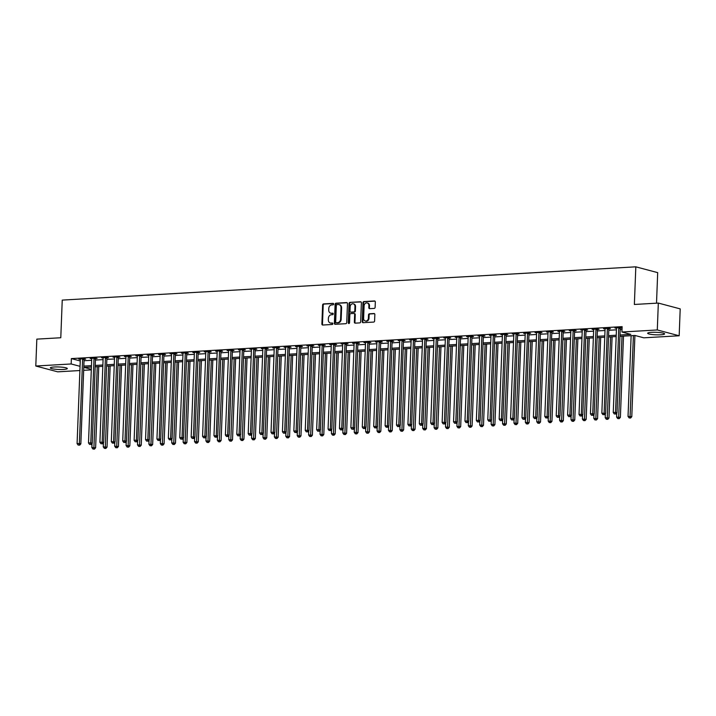 <?xml version="1.0" encoding="UTF-8"?>
<svg xmlns="http://www.w3.org/2000/svg" width="716" height="716" viewBox="0 0 716 716"><rect width="100%" height="100%" fill="white"/><g stroke="black" fill="none" stroke-linecap="round" stroke-linejoin="round"><path stroke-width="1.07" d="M333.665 304.067A0.752 0.618 -75.1 0 0 333.065 303.369L323.551 303.915A1.065 0.886 -75.1 0 0 322.612 305.025L321.887 324.026A1.065 0.886 -75.1 0 0 322.737 325.028L332.26 324.482A0.752 0.618 -75.1 0 0 332.314 323.005L331.078 323.077A3.419 2.828 -75.1 0 1 330.336 322.997A3.419 2.828 -75.1 0 1 328.34 319.864L328.402 318.28A3.419 2.828 -75.1 0 1 331.401 314.736L332.636 314.664A0.752 0.618 -75.1 0 0 332.689 313.187L331.454 313.259A3.419 2.828 -75.1 0 1 330.711 313.178A3.419 2.828 -75.1 0 1 328.725 310.046L328.778 308.462A3.419 2.828 -75.1 0 1 331.776 304.918L333.012 304.846A0.752 0.618 -75.1 0 0 333.665 304.067M660.752 334.793A8.485 1.253 2.2 0 1 652.07 334.515A8.485 1.253 2.2 0 1 647.658 333.244A8.485 1.253 2.2 0 1 651.524 332.34A8.485 1.253 2.2 0 1 660.215 332.627A8.485 1.253 2.2 0 1 664.618 333.898A8.485 1.253 2.2 0 1 660.752 334.793M63.438 369.447A8.485 1.253 2.2 0 1 54.756 369.17A8.485 1.253 2.2 0 1 50.344 367.899A8.485 1.253 2.2 0 1 54.219 366.995A8.485 1.253 2.2 0 1 62.901 367.281A8.485 1.253 2.2 0 1 67.313 368.552A8.485 1.253 2.2 0 1 63.438 369.447M374.191 308.408A1.065 0.886 -75.1 0 0 375.121 307.298L375.327 301.964A1.065 0.886 -75.1 0 0 374.477 300.962L363.907 301.579A1.065 0.886 -75.1 0 0 362.967 302.689L362.242 321.69A1.065 0.886 -75.1 0 0 363.093 322.692L373.663 322.075A1.065 0.886 -75.1 0 0 374.602 320.974L374.844 314.53A1.065 0.886 -75.1 0 0 373.994 313.527L369.465 313.787A1.065 0.886 -75.1 0 0 368.534 314.897L368.409 318.092A2.855 2.363 -75.1 0 1 365.276 320.992A2.855 2.363 -75.1 0 1 363.621 318.369L364.095 305.857A2.855 2.363 -75.1 0 1 367.227 302.957A2.855 2.363 -75.1 0 1 368.892 305.58L368.812 307.665A1.065 0.886 -75.1 0 0 369.662 308.668L374.191 308.408M79.897 370.539L57.674 371.828L35.8 366.019L36.829 339.133L60.788 337.746L62.238 300.102L635.817 266.826L634.367 304.47L658.326 303.074L657.297 329.96L679.171 335.768L643.8 337.818L634.94 335.464L619.949 336.332M35.8 366.019L71.161 363.97L80.058 366.324M620.002 334.999L630.796 334.372L621.927 332.018L622.132 326.639L71.367 358.591L71.161 363.97M621.927 332.018L657.297 329.96M347.475 303.584A1.065 0.886 -75.1 0 0 346.616 302.582L336.046 303.19A1.065 0.886 -75.1 0 0 335.106 304.3L334.381 323.301A1.065 0.886 -75.1 0 0 335.231 324.303L345.801 323.695A1.065 0.886 -75.1 0 0 346.741 322.585L347.475 303.584M349.972 302.385L360.542 301.776A1.065 0.886 -75.1 0 1 361.401 302.779L360.667 321.779A1.065 0.886 -75.1 0 1 359.736 322.889L355.208 323.149A1.065 0.886 -75.1 0 1 354.357 322.146L354.653 314.44A1.065 0.886 -75.1 0 0 353.793 313.438L350.795 313.608A1.065 0.886 -75.1 0 0 349.856 314.718L349.551 322.737A0.752 0.618 -75.1 0 1 348.298 322.809L349.041 303.495A1.065 0.886 -75.1 0 1 349.972 302.385L361.052 301.937M71.367 358.591L80.264 360.945M84.041 360.721L91.675 360.282M95.452 360.067L103.077 359.62M106.854 359.405L114.488 358.958M118.265 358.743L125.891 358.295M129.677 358.081L137.302 357.633M141.079 357.418L148.713 356.971M152.49 356.756L160.115 356.308M163.892 356.094L171.527 355.646M175.304 355.431L182.929 354.984M186.715 354.769L194.34 354.322M198.117 354.107L205.752 353.668M209.528 353.444L217.154 353.006M220.931 352.782L228.565 352.344M232.342 352.12L239.967 351.681M243.753 351.458L251.379 351.019M255.156 350.795L262.79 350.357M266.567 350.133L274.192 349.694M277.969 349.471L285.603 349.032M289.38 348.808L297.015 348.37M300.792 348.146L308.417 347.707M312.194 347.484L319.828 347.045M323.605 346.83L331.231 346.383M335.007 346.168L342.642 345.721M346.419 345.506L354.053 345.058M357.83 344.844L365.455 344.396M369.232 344.181L376.867 343.734M380.644 343.519L388.269 343.071M392.055 342.857L399.68 342.409M403.457 342.194L411.091 341.747M414.868 341.532L422.494 341.085M426.271 340.87L433.905 340.422M437.682 340.207L445.307 339.769M449.093 339.545L456.719 339.107M460.495 338.883L468.13 338.444M471.907 338.22L479.532 337.782M483.309 337.558L490.943 337.12M494.72 336.896L502.355 336.457M506.131 336.234L513.757 335.795M517.534 335.571L525.168 335.133M528.945 334.909L536.57 334.47M540.347 334.247L547.982 333.808M551.759 333.584L559.393 333.146M563.17 332.931L570.795 332.484M574.572 332.269L582.206 331.821M585.983 331.606L593.609 331.159M597.386 330.944L605.02 330.497M608.797 330.282L616.431 329.834M620.208 329.62L622.025 329.512M84.211 359.235L85.696 359.146L84.219 358.752L78.742 359.074L80.317 359.459M95.622 358.573L97.108 358.483L95.622 358.09L90.153 358.412L91.729 358.797M107.024 357.911L108.51 357.821L107.033 357.427L101.556 357.749L103.131 358.134M118.435 357.248L119.921 357.159L118.444 356.774L112.967 357.087L114.542 357.472M129.838 356.586L131.323 356.496L129.847 356.112L124.369 356.425L125.953 356.81M141.249 355.924L142.735 355.834L141.258 355.449L135.78 355.762L137.356 356.147M152.66 355.261L154.146 355.172L152.66 354.787L147.192 355.1L148.767 355.485M164.062 354.599L165.548 354.518L164.071 354.125L158.594 354.438L160.169 354.823M175.474 353.937L176.959 353.856L175.483 353.462L170.005 353.776L171.58 354.16M186.885 353.274L188.362 353.194L186.885 352.8L181.408 353.113L182.992 353.498M198.287 352.612L199.773 352.532L198.296 352.138L192.819 352.451L194.394 352.845M209.699 351.95L211.184 351.869L209.699 351.475L204.23 351.789L205.805 352.183M221.101 351.288L222.587 351.207L221.11 350.813L215.632 351.126L217.216 351.52M232.512 350.625L233.998 350.545L232.521 350.151L227.044 350.473L228.619 350.858M243.923 349.972L245.4 349.882L243.923 349.489L238.446 349.811L240.03 350.196M255.326 349.31L256.811 349.22L255.335 348.826L249.857 349.148L251.432 349.533M266.737 348.647L268.223 348.558L266.746 348.164L261.268 348.486L262.844 348.871M278.139 347.985L279.625 347.895L278.148 347.502L272.671 347.824L274.255 348.209M289.55 347.323L291.036 347.233L289.559 346.839L284.082 347.162L285.657 347.546M300.962 346.66L302.438 346.571L300.962 346.177L295.493 346.499L297.068 346.884M312.364 345.998L313.85 345.909L312.373 345.515L306.895 345.837L308.471 346.222M323.775 345.336L325.261 345.246L323.784 344.852L318.307 345.175L319.882 345.56M335.178 344.673L336.663 344.584L335.186 344.19L329.709 344.512L331.293 344.897M346.589 344.011L348.074 343.922L346.598 343.528L341.12 343.85L342.695 344.235M358 343.349L359.486 343.259L358 342.875L352.532 343.188L354.107 343.573M369.402 342.687L370.888 342.597L369.411 342.212L363.934 342.525L365.509 342.91M380.814 342.024L382.299 341.935L380.822 341.55L375.345 341.863L376.92 342.248M392.216 341.362L393.702 341.281L392.225 340.888L386.747 341.201L388.332 341.586M403.627 340.7L405.113 340.619L403.636 340.225L398.159 340.539L399.734 340.923M415.038 340.037L416.524 339.957L415.038 339.563L409.57 339.876L411.145 340.261M426.441 339.375L427.926 339.295L426.45 338.901L420.972 339.214L422.547 339.608M437.852 338.713L439.338 338.632L437.861 338.238L432.383 338.552L433.959 338.945M449.263 338.05L450.74 337.97L449.263 337.576L443.786 337.889L445.37 338.283M460.665 337.388L462.151 337.308L460.674 336.914L455.197 337.227L456.772 337.621M472.077 336.726L473.562 336.645L472.077 336.252L466.608 336.574L468.183 336.959M483.479 336.072L484.965 335.983L483.488 335.589L478.011 335.911L479.595 336.296M494.89 335.41L496.376 335.321L494.899 334.927L489.422 335.249L490.997 335.634M506.302 334.748L507.778 334.658L506.302 334.265L500.824 334.587L502.408 334.972M517.704 334.086L519.19 333.996L517.713 333.602L512.235 333.925L513.811 334.309M529.115 333.423L530.601 333.334L529.124 332.94L523.647 333.262L525.222 333.647M540.517 332.761L542.003 332.671L540.526 332.278L535.049 332.6L536.633 332.985M551.929 332.099L553.414 332.009L551.938 331.615L546.46 331.938L548.035 332.322M563.34 331.436L564.817 331.347L563.34 330.953L557.871 331.275L559.447 331.66M574.742 330.774L576.228 330.685L574.751 330.291L569.274 330.613L570.849 330.998M586.153 330.112L587.639 330.022L586.162 329.637L580.685 329.951L582.26 330.336M597.556 329.45L599.041 329.36L597.565 328.975L592.087 329.288L593.671 329.673M608.967 328.787L610.453 328.698L608.976 328.313L603.498 328.626L605.074 329.011M620.378 328.125L621.864 328.035L620.378 327.651L614.91 327.964L616.485 328.349M656.518 303.181L657.691 272.635L635.817 266.826M658.326 303.074L680.2 308.882L679.171 335.768M91.299 369.877L83.674 370.315M91.415 367.004L84.166 367.424L91.326 369.322M616.172 336.556L608.537 336.994M604.76 337.218L597.135 337.657M593.358 337.88L585.724 338.319M581.947 338.543L574.313 338.981M570.536 339.205L562.91 339.644M559.133 339.867L551.499 340.306M547.722 340.53L540.097 340.968M536.311 341.192L528.685 341.63M524.909 341.854L517.274 342.293M513.497 342.517L505.872 342.955M502.095 343.17L494.461 343.617M490.684 343.832L483.058 344.28M479.273 344.494L471.647 344.942M467.87 345.157L460.236 345.604M456.459 345.819L448.834 346.267M445.057 346.481L437.422 346.929M433.645 347.144L426.02 347.591M422.234 347.806L414.609 348.253M410.832 348.468L403.197 348.916M399.421 349.131L391.795 349.578M388.018 349.793L380.384 350.231M376.607 350.455L368.973 350.894M365.196 351.117L357.57 351.556M353.793 351.78L346.159 352.218M342.382 352.442L334.757 352.881M330.98 353.104L323.346 353.543M319.569 353.767L311.934 354.205M308.157 354.429L300.532 354.868M296.755 355.091L289.121 355.53M285.344 355.754L277.719 356.192M273.933 356.416L266.307 356.854M262.53 357.069L254.896 357.517M251.119 357.731L243.494 358.179M239.717 358.394L232.082 358.841M228.306 359.056L220.68 359.504M216.894 359.718L209.269 360.166M205.492 360.381L197.858 360.828M194.081 361.043L186.455 361.49M182.678 361.705L175.044 362.153M171.267 362.368L163.642 362.815M159.856 363.03L152.231 363.468M148.454 363.692L140.819 364.131M137.042 364.355L129.417 364.793M125.64 365.017L118.006 365.455M114.229 365.679L106.594 366.118M102.818 366.341L95.192 366.78M83.835 366.1L91.46 365.661M95.246 365.437L102.871 364.999M106.648 364.775L114.283 364.337M118.059 364.113L125.685 363.674M129.462 363.46L137.096 363.012M140.873 362.797L148.507 362.35M152.284 362.135L159.91 361.687M163.687 361.473L171.321 361.025M175.098 360.81L182.723 360.363M186.5 360.148L194.134 359.7M197.911 359.486L205.546 359.038M209.323 358.823L216.948 358.376M220.725 358.161L228.359 357.714M232.136 357.499L239.762 357.051M243.547 356.837L251.173 356.398M254.95 356.174L262.584 355.736M266.361 355.512L273.986 355.073M277.763 354.85L285.398 354.411M289.175 354.187L296.8 353.749M300.586 353.525L308.211 353.086M311.988 352.863L319.622 352.424M323.399 352.2L331.025 351.762M334.802 351.538L342.436 351.1M346.213 350.876L353.847 350.437M357.624 350.214L365.25 349.775M369.026 349.56L376.661 349.113M380.438 348.898L388.063 348.45M391.84 348.236L399.474 347.788M403.251 347.573L410.886 347.126M414.662 346.911L422.288 346.463M426.065 346.249L433.699 345.801M437.476 345.586L445.101 345.139M448.878 344.924L456.513 344.477M460.29 344.262L467.924 343.814M471.701 343.599L479.326 343.161M483.103 342.937L490.737 342.499M494.514 342.275L502.14 341.836M505.926 341.613L513.551 341.174M517.328 340.95L524.962 340.512M528.739 340.288L536.365 339.849M540.141 339.626L547.776 339.187M551.553 338.963L559.178 338.525M562.964 338.301L570.589 337.863M574.366 337.639L582.001 337.2M585.778 336.976L593.403 336.538M597.18 336.323L604.814 335.876M608.591 335.661L616.225 335.213M80.237 360.945L80.031 366.324M80.219 359.468L80.237 359.02M91.63 358.805L91.648 358.358M103.032 358.143L103.05 357.696M114.444 357.481L114.488 357.132A1.092 0.904 -75.1 0 1 114.542 357.535L111.311 441.638L115.07 441.897L118.301 357.794A1.092 0.904 -75.1 0 1 118.382 357.382L118.596 356.81M125.855 356.819L125.864 356.371M137.257 356.156L137.275 355.709M148.668 355.494L148.686 355.046M160.071 354.832L160.124 354.492A1.092 0.904 -75.1 0 1 160.169 354.885L156.938 438.989L160.697 439.248L163.928 355.145A1.092 0.904 -75.1 0 1 164.018 354.742L164.224 354.16M171.482 354.169L171.527 353.829A1.092 0.904 -75.1 0 1 171.58 354.223L168.35 438.326L172.109 438.586L175.339 354.483A1.092 0.904 -75.1 0 1 175.42 354.08L175.635 353.498M182.893 353.507L182.902 353.06M194.296 352.845L194.313 352.397M217.109 351.52L217.163 351.18A1.092 0.904 -75.1 0 1 217.208 351.574L213.977 435.677L217.736 435.937L220.967 351.833A1.092 0.904 -75.1 0 1 221.056 351.431L221.271 350.858M274.147 348.218L274.165 347.77M285.559 347.555L285.577 347.108M296.97 346.893L296.988 346.446M308.372 346.231L308.39 345.783M319.784 345.568L319.801 345.121M331.186 344.906L331.24 344.557A1.092 0.904 -75.1 0 1 331.284 344.96L328.062 429.054L331.821 429.323L335.052 345.219A1.092 0.904 -75.1 0 1 335.133 344.808L335.348 344.235M342.597 344.244L342.615 343.796M354.008 343.582L354.026 343.134M365.411 342.919L365.429 342.472M376.822 342.257L376.867 341.908A1.092 0.904 -75.1 0 1 376.92 342.311L373.689 426.414L377.448 426.673L380.679 342.57A1.092 0.904 -75.1 0 1 380.76 342.167L380.975 341.586M388.233 341.595L388.278 341.246A1.092 0.904 -75.1 0 1 388.332 341.648L385.101 425.752L388.86 426.011L392.091 341.908A1.092 0.904 -75.1 0 1 392.171 341.505L392.386 340.923M399.635 340.932L399.653 340.485M411.047 340.27L411.065 339.823M422.449 339.608L422.467 339.16M490.899 335.634L490.943 335.294A1.092 0.904 -75.1 0 1 490.997 335.688L487.766 419.791L491.525 420.05L494.756 335.947A1.092 0.904 -75.1 0 1 494.837 335.544L495.051 334.972M502.31 334.981L502.328 334.533M513.712 334.318L513.73 333.871M525.123 333.656L525.141 333.209M536.526 332.994L536.544 332.546M547.937 332.331L547.982 331.982A1.092 0.904 -75.1 0 1 548.035 332.385L544.804 416.479L548.563 416.739L551.794 332.645A1.092 0.904 -75.1 0 1 551.875 332.233L552.09 331.66M559.348 331.669L559.366 331.222M570.75 331.007L570.768 330.559M582.162 330.345L582.18 329.897M593.564 329.682L593.582 329.235M604.975 329.02L605.02 328.671A1.092 0.904 -75.1 0 1 605.074 329.074L601.843 413.177L605.602 413.436L608.833 329.333A1.092 0.904 -75.1 0 1 608.913 328.93L609.128 328.349M616.387 328.358L616.404 327.91M330.711 313.178L331.302 313.34A3.419 2.828 -75.1 0 0 332.045 313.411L331.454 313.259M333.101 313.348L332.045 313.411M330.336 322.997L330.926 323.158A3.419 2.828 -75.1 0 0 331.669 323.229L331.078 323.077M332.725 323.167L331.669 323.229M333.477 303.53L324.142 304.076A1.065 0.886 -75.1 0 0 323.202 305.186L322.477 324.187A1.065 0.886 -75.1 0 0 322.818 325.028M347.126 302.743L336.636 303.351A1.065 0.886 -75.1 0 0 335.697 304.461L334.972 323.462A1.065 0.886 -75.1 0 0 335.321 324.303M336.976 304.613A0.752 0.618 -75.1 0 0 336.314 305.392L335.679 322.066A0.752 0.618 -75.1 0 0 336.278 322.773L337.576 322.692A3.419 2.828 -75.1 0 0 340.574 319.148L341.013 307.755A3.419 2.828 -75.1 0 0 339.017 304.613A3.419 2.828 -75.1 0 0 338.274 304.542L336.976 304.613M336.556 322.844A0.752 0.618 -75.1 0 0 336.869 322.925L336.278 322.773M339.017 304.613L339.608 304.774A3.419 2.828 -75.1 0 1 341.604 307.907L341.165 319.309A3.419 2.828 -75.1 0 1 338.167 322.853L336.869 322.925M354.384 313.59A1.065 0.886 -75.1 0 1 355.243 314.593L354.948 322.298A1.065 0.886 -75.1 0 0 355.297 323.14M350.563 302.546A1.065 0.886 -75.1 0 0 349.632 303.647L348.889 322.97A0.752 0.618 -75.1 0 0 349.05 323.48M354.957 306.439A2.855 2.363 -75.1 0 0 353.292 303.817A2.855 2.363 -75.1 0 0 350.169 306.716L349.999 311.129A1.065 0.886 -75.1 0 0 350.849 312.131L353.856 311.952A1.065 0.886 -75.1 0 0 354.787 310.851L354.957 306.439L355.548 306.6A2.855 2.363 -75.1 0 0 353.883 303.978L353.292 303.817M350.992 312.167A1.065 0.886 -75.1 0 0 351.44 312.283L350.849 312.131M355.548 306.6L355.378 311.004A1.065 0.886 -75.1 0 1 354.447 312.113L351.44 312.283M367.227 302.957L367.818 303.119A2.855 2.363 -75.1 0 1 369.483 305.741L369.402 307.826A1.065 0.886 -75.1 0 0 369.751 308.668M365.276 320.992L365.876 321.144A2.855 2.363 -75.1 0 0 369 318.244L368.409 318.092M374.504 313.689L370.056 313.948A1.065 0.886 -75.1 0 0 369.125 315.049L369 318.244M374.978 301.123L364.498 301.731A1.065 0.886 -75.1 0 0 363.558 302.841L362.833 321.842A1.065 0.886 -75.1 0 0 363.173 322.683M92.024 443.473L91.863 447.545L95.622 447.804L98.745 366.574M93.85 448.968L92.937 449.022L94.44 449.12L93.85 448.968L97.251 366.664M92.937 449.022L91.863 447.545M95.622 447.804L94.44 449.12M82.734 358.841L82.68 358.985A1.092 0.904 -75.1 0 0 82.6 359.387L79.369 443.49L77.086 443.616L80.317 359.522A1.092 0.904 -75.1 0 0 80.264 359.119L80.228 358.985M84.372 358.797L84.157 359.369A1.092 0.904 -75.1 0 0 84.076 359.781L80.845 443.875L79.369 443.49L79.073 445.039L78.16 445.092L79.073 445.039M79.664 445.2L80.845 443.875M77.086 443.616L78.16 445.092M103.426 442.819L103.274 446.882L107.033 447.142L110.157 365.912M105.261 448.305L104.348 448.359L105.852 448.458L105.261 448.305L108.662 366.001M104.348 448.359L103.274 446.882M107.033 447.142L105.852 448.458M114.837 442.157L114.685 446.22L118.444 446.48L121.559 365.25M116.672 447.643L115.759 447.697L117.263 447.795L116.672 447.643L120.064 365.339M115.759 447.697L114.685 446.22M118.444 446.48L117.263 447.795M126.249 441.495L126.088 445.558L129.847 445.817L132.97 364.587M128.075 446.981L127.162 447.035L128.665 447.133L128.075 446.981L131.476 364.677M127.162 447.035L126.088 445.558M129.847 445.817L128.665 447.133M94.145 358.179L94.091 358.322A1.092 0.904 -75.1 0 0 94.011 358.725L90.78 442.828L88.498 442.953L91.729 358.859A1.092 0.904 -75.1 0 0 91.675 358.456L91.63 358.322M95.783 358.134L95.568 358.707A1.092 0.904 -75.1 0 0 95.488 359.119L92.257 443.213L90.78 442.828L90.484 444.376L89.572 444.43L90.484 444.376M91.075 444.538L92.257 443.213M88.498 442.953L89.572 444.43M105.547 357.517L105.494 357.66A1.092 0.904 -75.1 0 0 105.413 358.063L102.182 442.166L99.9 442.3L103.131 358.197A1.092 0.904 -75.1 0 0 103.086 357.794L103.041 357.66M107.185 357.472L106.97 358.045A1.092 0.904 -75.1 0 0 106.89 358.456L103.659 442.56L102.182 442.166L101.887 443.723L100.974 443.768L101.887 443.723M102.478 443.875L103.659 442.56M99.9 442.3L100.974 443.768M116.959 356.854L116.905 356.998A1.092 0.904 -75.1 0 0 116.824 357.4L113.593 441.504L113.298 443.061L112.385 443.106L113.298 443.061M113.889 443.213L115.07 441.897M111.311 441.638L112.385 443.106M137.651 440.832L137.499 444.896L141.258 445.155L144.381 363.925M139.486 446.319L138.573 446.372L140.076 446.471L139.486 446.319L142.878 364.014M138.573 446.372L137.499 444.896M141.258 445.155L140.076 446.471M128.361 356.192L128.316 356.335A1.092 0.904 -75.1 0 0 128.227 356.738L124.996 440.841L122.722 440.975L125.953 356.872A1.092 0.904 -75.1 0 0 125.9 356.47L125.855 356.335M130.008 356.147L129.793 356.729A1.092 0.904 -75.1 0 0 129.712 357.132L126.481 441.235L124.996 440.841L124.709 442.399L123.796 442.452L124.709 442.399M125.3 442.551L126.481 441.235M122.722 440.975L123.796 442.452M149.062 440.17L148.901 444.233L152.66 444.493L155.784 363.263M150.888 445.656L149.975 445.71L151.479 445.808L150.888 445.656L154.289 363.352M149.975 445.71L148.901 444.233M152.66 444.493L151.479 445.808M139.772 355.53L139.718 355.673A1.092 0.904 -75.1 0 0 139.638 356.076L136.407 440.179L134.125 440.313L137.356 356.21A1.092 0.904 -75.1 0 0 137.302 355.807L137.266 355.673M141.41 355.485L141.195 356.067A1.092 0.904 -75.1 0 0 141.115 356.47L137.884 440.573L136.407 440.179L136.112 441.736L135.199 441.79L136.112 441.736M136.702 441.888L137.884 440.573M134.125 440.313L135.199 441.79M160.465 439.508L160.312 443.571L164.071 443.83L167.195 362.6M162.299 444.994L161.386 445.048L162.89 445.155L162.299 444.994L165.7 362.69M161.386 445.048L160.312 443.571M164.071 443.83L162.89 445.155M151.183 354.868L151.13 355.011A1.092 0.904 -75.1 0 0 151.049 355.413L147.818 439.517L145.536 439.651L148.767 355.548A1.092 0.904 -75.1 0 0 148.713 355.145L148.668 355.02M152.821 354.823L152.606 355.405A1.092 0.904 -75.1 0 0 152.526 355.807L149.295 439.91L147.818 439.517L147.523 441.074L146.61 441.128L147.523 441.074M148.114 441.226L149.295 439.91M145.536 439.651L146.61 441.128M171.876 438.845L171.724 442.909L175.483 443.168L178.597 361.947M173.711 444.332L172.798 444.385L174.301 444.493L173.711 444.332L177.103 362.028M172.798 444.385L171.724 442.909M175.483 443.168L174.301 444.493M162.586 354.205L162.532 354.348A1.092 0.904 -75.1 0 0 162.451 354.751L159.221 438.854L158.925 440.412L158.012 440.465L158.925 440.412M159.516 440.564L160.697 439.248M156.938 438.989L158.012 440.465M183.287 438.183L183.126 442.246L186.885 442.506L190.009 361.285M185.113 443.669L184.2 443.723L185.704 443.83L185.113 443.669L188.514 361.365M184.2 443.723L183.126 442.246M186.885 442.506L185.704 443.83M173.997 353.543L173.943 353.686A1.092 0.904 -75.1 0 0 173.863 354.089L170.632 438.192L170.336 439.749L169.424 439.803L170.336 439.749M170.927 439.901L172.109 438.586M168.35 438.326L169.424 439.803M194.689 437.521L194.537 441.584L198.296 441.844L201.42 360.622M196.524 443.007L195.611 443.061L197.115 443.168L196.524 443.007L199.916 360.703M195.611 443.061L194.537 441.584M198.296 441.844L197.115 443.168M185.399 352.881L185.355 353.024A1.092 0.904 -75.1 0 0 185.265 353.427L182.043 437.53L179.761 437.664L182.992 353.561A1.092 0.904 -75.1 0 0 182.938 353.167L182.893 353.033M187.046 352.836L186.831 353.418A1.092 0.904 -75.1 0 0 186.751 353.82L183.52 437.924L182.043 437.53L181.748 439.087L180.835 439.141L181.748 439.087M182.338 439.239L183.52 437.924M179.761 437.664L180.835 439.141M206.101 436.858L205.94 440.922L209.707 441.181L212.822 359.96M207.926 442.345L207.014 442.399L208.526 442.506L207.926 442.345L211.327 360.041M207.014 442.399L205.94 440.922M209.707 441.181L208.526 442.506M196.811 352.218L196.757 352.361A1.092 0.904 -75.1 0 0 196.676 352.764L193.445 436.867L191.163 437.002L194.394 352.899A1.092 0.904 -75.1 0 0 194.349 352.505L194.304 352.37M198.448 352.174L198.234 352.755A1.092 0.904 -75.1 0 0 198.153 353.158L194.922 437.261L193.445 436.867L193.15 438.425L192.237 438.478L193.15 438.425M193.741 438.577L194.922 437.261M191.163 437.002L192.237 438.478M217.512 436.196L217.351 440.259L221.11 440.519L224.233 359.298M219.338 441.683L218.425 441.736L219.928 441.844L219.338 441.683L222.739 359.378M218.425 441.736L217.351 440.259M221.11 440.519L219.928 441.844M208.222 351.565L208.168 351.699A1.092 0.904 -75.1 0 0 208.088 352.102L204.857 436.205L202.574 436.339L205.805 352.236A1.092 0.904 -75.1 0 0 205.752 351.842L205.716 351.708M209.86 351.52L209.645 352.093A1.092 0.904 -75.1 0 0 209.564 352.496L206.333 436.599L204.857 436.205L204.561 437.762L203.648 437.816L204.561 437.762M205.152 437.915L206.333 436.599M202.574 436.339L203.648 437.816M228.914 435.534L228.762 439.597L232.521 439.857L235.636 358.635M230.749 441.02L229.836 441.074L231.34 441.181L230.749 441.02L234.141 358.716M229.836 441.074L228.762 439.597M232.521 439.857L231.34 441.181M219.624 350.903L219.57 351.037A1.092 0.904 -75.1 0 0 219.49 351.44L216.259 435.543L215.964 437.1L215.051 437.154L215.964 437.1M216.554 437.261L217.736 435.937M213.977 435.677L215.051 437.154M240.325 434.872L240.164 438.935L243.923 439.194L247.047 357.973M242.151 440.358L241.238 440.412L242.742 440.519L242.151 440.358L245.552 358.063M241.238 440.412L240.164 438.935M243.923 439.194L242.742 440.519M231.035 350.24L230.982 350.375A1.092 0.904 -75.1 0 0 230.901 350.777L227.67 434.88L225.388 435.015L228.619 350.912A1.092 0.904 -75.1 0 0 228.565 350.518L228.529 350.384M232.673 350.196L232.458 350.768A1.092 0.904 -75.1 0 0 232.378 351.171L229.147 435.274L227.67 434.88L227.375 436.438L226.462 436.491L227.375 436.438M227.965 436.599L229.147 435.274M225.388 435.015L226.462 436.491M251.728 434.209L251.576 438.273L255.335 438.532L258.458 357.311M253.562 439.696L252.65 439.749L254.153 439.857L253.562 439.696L256.955 357.4M252.65 439.749L251.576 438.273M255.335 438.532L254.153 439.857M242.438 349.578L242.393 349.712A1.092 0.904 -75.1 0 0 242.312 350.115L239.081 434.218L236.799 434.352L240.03 350.249A1.092 0.904 -75.1 0 0 239.976 349.856L239.932 349.721M244.084 349.533L243.87 350.106A1.092 0.904 -75.1 0 0 243.789 350.509L240.558 434.612L239.081 434.218L238.786 435.775L237.873 435.829L238.786 435.775M239.377 435.937L240.558 434.612M236.799 434.352L237.873 435.829M263.139 433.547L262.987 437.61L266.746 437.87L269.86 356.649M264.965 439.033L264.061 439.087L265.564 439.194L264.965 439.033L268.366 356.738M264.061 439.087L262.987 437.61M266.746 437.87L265.564 439.194M253.849 348.916L253.795 349.05A1.092 0.904 -75.1 0 0 253.715 349.462L250.484 433.556L248.201 433.69L251.432 349.587A1.092 0.904 -75.1 0 0 251.388 349.193L251.343 349.059M255.487 348.871L255.272 349.444A1.092 0.904 -75.1 0 0 255.191 349.847L251.96 433.95L250.484 433.556L250.188 435.113L249.275 435.167L250.188 435.113M250.779 435.274L251.96 433.95M248.201 433.69L249.275 435.167M274.55 432.885L274.389 436.948L278.148 437.216L281.272 355.986M276.376 438.371L275.463 438.425L276.967 438.532L276.376 438.371L279.777 356.076M275.463 438.425L274.389 436.948M278.148 437.216L276.967 438.532M265.26 348.253L265.206 348.388A1.092 0.904 -75.1 0 0 265.126 348.799L261.895 432.894L259.613 433.028L262.844 348.925A1.092 0.904 -75.1 0 0 262.79 348.531L262.754 348.397M266.898 348.209L266.683 348.781A1.092 0.904 -75.1 0 0 266.603 349.184L263.372 433.287L261.895 432.894L261.6 434.451L260.687 434.505L261.6 434.451M262.19 434.612L263.372 433.287M259.613 433.028L260.687 434.505M285.952 432.222L285.8 436.295L289.559 436.554L292.674 355.324M287.787 437.718L286.874 437.762L288.378 437.87L287.787 437.718L291.179 355.413M286.874 437.762L285.8 436.295M289.559 436.554L288.378 437.87M276.662 347.591L276.609 347.725A1.092 0.904 -75.1 0 0 276.528 348.137L273.297 432.231L271.015 432.366L274.246 348.262A1.092 0.904 -75.1 0 0 274.201 347.869L274.156 347.734M278.309 347.546L278.094 348.119A1.092 0.904 -75.1 0 0 278.005 348.522L274.783 432.625L273.297 432.231L273.002 433.789L272.089 433.842L273.002 433.789M273.593 433.95L274.783 432.625M271.015 432.366L272.089 433.842M297.364 431.56L297.203 435.632L300.962 435.892L304.085 354.662M299.19 437.055L298.277 437.1L299.78 437.207L299.19 437.055L302.591 354.751M298.277 437.1L297.203 435.632M300.962 435.892L299.78 437.207M288.074 346.929L288.02 347.063A1.092 0.904 -75.1 0 0 287.939 347.475L284.708 431.569L282.426 431.703L285.657 347.6A1.092 0.904 -75.1 0 0 285.603 347.206L285.568 347.072M289.712 346.884L289.497 347.457A1.092 0.904 -75.1 0 0 289.416 347.869L286.185 431.963L284.708 431.569L284.413 433.126L283.5 433.18L284.413 433.126M285.004 433.287L286.185 431.963M282.426 431.703L283.5 433.18M308.766 430.898L308.614 434.97L312.373 435.23L315.496 353.999M310.601 436.393L309.688 436.447L311.192 436.545L310.601 436.393L313.993 354.089M309.688 436.447L308.614 434.97M312.373 435.23L311.192 436.545M299.476 346.267L299.431 346.401A1.092 0.904 -75.1 0 0 299.351 346.812L296.12 430.916L293.837 431.041L297.068 346.947A1.092 0.904 -75.1 0 0 297.015 346.544L296.97 346.41M301.123 346.222L300.908 346.795A1.092 0.904 -75.1 0 0 300.827 347.206L297.596 431.3L296.12 430.916L295.824 432.464L294.911 432.518L295.824 432.464M296.415 432.625L297.596 431.3M293.837 431.041L294.911 432.518M320.177 430.235L320.025 434.308L323.784 434.567L326.899 353.337M322.012 435.731L321.099 435.784L322.603 435.883L322.012 435.731L325.404 353.427M321.099 435.784L320.025 434.308M323.784 434.567L322.603 435.883M310.887 345.604L310.834 345.739A1.092 0.904 -75.1 0 0 310.753 346.15L307.522 430.253L305.24 430.379L308.471 346.284A1.092 0.904 -75.1 0 0 308.426 345.882L308.381 345.747M312.525 345.56L312.31 346.132A1.092 0.904 -75.1 0 0 312.23 346.544L308.999 430.638L307.522 430.253L307.227 431.802L306.314 431.855L307.227 431.802M307.817 431.963L308.999 430.638M305.24 430.379L306.314 431.855M331.589 429.573L331.427 433.645L335.186 433.905L338.31 352.675M333.414 435.068L332.501 435.122L334.005 435.221L333.414 435.068L336.815 352.764M332.501 435.122L331.427 433.645M335.186 433.905L334.005 435.221M322.298 344.942L322.245 345.085A1.092 0.904 -75.1 0 0 322.164 345.488L318.933 429.591L316.651 429.716L319.882 345.622A1.092 0.904 -75.1 0 0 319.828 345.219L319.792 345.085M323.936 344.897L323.721 345.47A1.092 0.904 -75.1 0 0 323.641 345.882L320.41 429.976L318.933 429.591L318.638 431.139L317.725 431.193L318.638 431.139M319.229 431.3L320.41 429.976M316.651 429.716L317.725 431.193M342.991 428.92L342.839 432.983L346.598 433.243L349.712 352.012M344.826 434.406L343.913 434.46L345.416 434.558L344.826 434.406L348.218 352.102M343.913 434.46L342.839 432.983M346.598 433.243L345.416 434.558M333.701 344.28L333.656 344.423A1.092 0.904 -75.1 0 0 333.567 344.826L330.336 428.929L330.04 430.477L329.136 430.531L330.04 430.477M330.64 430.638L331.821 429.323M328.062 429.054L329.136 430.531M354.402 428.257L354.241 432.321L358 432.58L361.124 351.35M356.228 433.744L355.315 433.798L356.819 433.896L356.228 433.744L359.629 351.44M355.315 433.798L354.241 432.321M358 432.58L356.819 433.896M345.112 343.617L345.058 343.761A1.092 0.904 -75.1 0 0 344.978 344.163L341.747 428.266L339.465 428.401L342.695 344.298A1.092 0.904 -75.1 0 0 342.642 343.895L342.606 343.761M346.75 343.573L346.535 344.145A1.092 0.904 -75.1 0 0 346.455 344.557L343.224 428.66L341.747 428.266L341.451 429.824L340.539 429.869L341.451 429.824M342.042 429.976L343.224 428.66M339.465 428.401L340.539 429.869M365.804 427.595L365.652 431.659L369.411 431.918L372.535 350.688M367.639 433.082L366.726 433.135L368.23 433.234L367.639 433.082L371.04 350.777M366.726 433.135L365.652 431.659M369.411 431.918L368.23 433.234M356.523 342.955L356.47 343.098A1.092 0.904 -75.1 0 0 356.389 343.501L353.158 427.604L350.876 427.738L354.107 343.635A1.092 0.904 -75.1 0 0 354.053 343.233L354.008 343.098M358.161 342.91L357.946 343.492A1.092 0.904 -75.1 0 0 357.866 343.895L354.635 427.998L353.158 427.604L352.863 429.161L351.95 429.215L352.863 429.161M353.453 429.314L354.635 427.998M350.876 427.738L351.95 429.215M377.216 426.933L377.064 430.996L380.822 431.256L383.937 350.026M379.05 432.419L378.137 432.473L379.641 432.571L379.05 432.419L382.442 350.115M378.137 432.473L377.064 430.996M380.822 431.256L379.641 432.571M367.926 342.293L367.872 342.436A1.092 0.904 -75.1 0 0 367.791 342.839L364.56 426.942L362.278 427.076L365.509 342.973A1.092 0.904 -75.1 0 0 365.464 342.57L365.42 342.436M369.563 342.248L369.349 342.83A1.092 0.904 -75.1 0 0 369.268 343.233L366.037 427.336L364.56 426.942L364.265 428.499L363.352 428.553L364.265 428.499M364.856 428.651L366.037 427.336M362.278 427.076L363.352 428.553M388.627 426.271L388.466 430.334L392.225 430.593L395.348 349.363M390.453 431.757L389.54 431.811L391.043 431.909L390.453 431.757L393.854 349.453M389.54 431.811L388.466 430.334M392.225 430.593L391.043 431.909M379.337 341.63L379.283 341.774A1.092 0.904 -75.1 0 0 379.203 342.176L375.972 426.28L375.676 427.837L374.763 427.891L375.676 427.837M376.267 427.989L377.448 426.673M373.689 426.414L374.763 427.891M400.029 425.608L399.877 429.672L403.636 429.931L406.76 348.71M401.864 431.095L400.951 431.148L402.455 431.256L401.864 431.095L405.256 348.79M400.951 431.148L399.877 429.672M403.636 429.931L402.455 431.256M390.739 340.968L390.694 341.111A1.092 0.904 -75.1 0 0 390.605 341.514L387.374 425.617L387.088 427.175L386.175 427.228L387.088 427.175M387.678 427.327L388.86 426.011M385.101 425.752L386.175 427.228M411.44 424.946L411.279 429.009L415.038 429.269L418.162 348.048M413.266 430.432L412.353 430.486L413.857 430.593L413.266 430.432L416.667 348.128M412.353 430.486L411.279 429.009M415.038 429.269L413.857 430.593M402.15 340.306L402.097 340.449A1.092 0.904 -75.1 0 0 402.016 340.852L398.785 424.955L396.503 425.089L399.734 340.986A1.092 0.904 -75.1 0 0 399.68 340.592L399.644 340.458M403.788 340.261L403.573 340.843A1.092 0.904 -75.1 0 0 403.493 341.246L400.262 425.349L398.785 424.955L398.49 426.512L397.577 426.566L398.49 426.512M399.08 426.664L400.262 425.349M396.503 425.089L397.577 426.566M422.843 424.284L422.691 428.347L426.45 428.607L429.573 347.385M424.678 429.77L423.765 429.824L425.268 429.931L424.678 429.77L428.079 347.466M423.765 429.824L422.691 428.347M426.45 428.607L425.268 429.931M413.562 339.644L413.508 339.787A1.092 0.904 -75.1 0 0 413.427 340.19L410.196 424.293L407.914 424.427L411.145 340.324A1.092 0.904 -75.1 0 0 411.091 339.93L411.047 339.796M415.199 339.599L414.985 340.181A1.092 0.904 -75.1 0 0 414.904 340.583L411.673 424.686L410.196 424.293L409.901 425.85L408.988 425.904L409.901 425.85M410.492 426.002L411.673 424.686M407.914 424.427L408.988 425.904M434.254 423.621L434.102 427.685L437.861 427.944L440.975 346.723M436.089 429.108L435.176 429.161L436.679 429.269L436.089 429.108L439.481 346.804M435.176 429.161L434.102 427.685M437.861 427.944L436.679 429.269M424.964 338.981L424.91 339.124A1.092 0.904 -75.1 0 0 424.83 339.527L421.599 423.63L419.316 423.765L422.547 339.661A1.092 0.904 -75.1 0 0 422.503 339.268L422.458 339.133M426.602 338.937L426.396 339.518A1.092 0.904 -75.1 0 0 426.306 339.921L423.075 424.024L421.599 423.63L421.303 425.188L420.39 425.241L421.303 425.188M421.894 425.34L423.075 424.024M419.316 423.765L420.39 425.241M445.665 422.959L445.504 427.022L449.263 427.282L452.387 346.061M447.491 428.445L446.578 428.499L448.082 428.607L447.491 428.445L450.892 346.141M446.578 428.499L445.504 427.022M449.263 427.282L448.082 428.607M436.375 338.328L436.321 338.462A1.092 0.904 -75.1 0 0 436.241 338.865L433.01 422.968L430.728 423.102L433.959 338.999A1.092 0.904 -75.1 0 0 433.905 338.605L433.869 338.471M438.013 338.283L437.798 338.856A1.092 0.904 -75.1 0 0 437.718 339.259L434.487 423.362L433.01 422.968L432.715 424.525L431.802 424.579L432.715 424.525M433.305 424.678L434.487 423.362M430.728 423.102L431.802 424.579M457.068 422.297L456.915 426.36L460.674 426.62L463.798 345.398M458.902 427.783L457.989 427.837L459.493 427.944L458.902 427.783L462.294 345.479M457.989 427.837L456.915 426.36M460.674 426.62L459.493 427.944M447.777 337.666L447.733 337.8A1.092 0.904 -75.1 0 0 447.652 338.203L444.421 422.306L442.139 422.44L445.37 338.337A1.092 0.904 -75.1 0 0 445.316 337.943L445.271 337.809M449.424 337.621L449.209 338.194A1.092 0.904 -75.1 0 0 449.129 338.596L445.898 422.7L444.421 422.306L444.126 423.863L443.213 423.917L444.126 423.863M444.717 424.024L445.898 422.7M442.139 422.44L443.213 423.917M468.479 421.635L468.318 425.698L472.086 425.957L475.2 344.736M470.305 427.121L469.392 427.175L470.904 427.282L470.305 427.121L473.706 344.826M469.392 427.175L468.318 425.698M472.086 425.957L470.904 427.282M459.189 337.003L459.135 337.138A1.092 0.904 -75.1 0 0 459.054 337.54L455.824 421.643L453.541 421.778L456.772 337.675A1.092 0.904 -75.1 0 0 456.727 337.281L456.683 337.147M460.827 336.959L460.612 337.531A1.092 0.904 -75.1 0 0 460.531 337.934L457.3 422.037L455.824 421.643L455.528 423.201L454.615 423.254L455.528 423.201M456.119 423.362L457.3 422.037M453.541 421.778L454.615 423.254M479.89 420.972L479.729 425.036L483.488 425.295L486.612 344.074M481.716 426.459L480.803 426.512L482.307 426.62L481.716 426.459L485.117 344.163M480.803 426.512L479.729 425.036M483.488 425.295L482.307 426.62M470.6 336.341L470.546 336.475A1.092 0.904 -75.1 0 0 470.466 336.878L467.235 420.981L464.952 421.115L468.183 337.012A1.092 0.904 -75.1 0 0 468.13 336.618L468.094 336.484M472.238 336.296L472.023 336.869A1.092 0.904 -75.1 0 0 471.942 337.272L468.712 421.375L467.235 420.981L466.939 422.538L466.027 422.592L466.939 422.538M467.53 422.7L468.712 421.375M464.952 421.115L466.027 422.592M491.292 420.31L491.14 424.373L494.899 424.633L498.014 343.411M493.127 425.796L492.214 425.85L493.718 425.957L493.127 425.796L496.519 343.501M492.214 425.85L491.14 424.373M494.899 424.633L493.718 425.957M482.002 335.679L481.949 335.813A1.092 0.904 -75.1 0 0 481.868 336.225L478.637 420.319L476.355 420.453L479.586 336.35A1.092 0.904 -75.1 0 0 479.541 335.956L479.496 335.822M483.649 335.634L483.434 336.207A1.092 0.904 -75.1 0 0 483.345 336.61L480.114 420.713L478.637 420.319L478.342 421.876L477.429 421.93L478.342 421.876M478.932 422.037L480.114 420.713M476.355 420.453L477.429 421.93M502.704 419.648L502.543 423.711L506.302 423.97L509.425 342.749M504.529 425.134L503.617 425.188L505.12 425.295L504.529 425.134L507.93 342.839M503.617 425.188L502.543 423.711M506.302 423.97L505.12 425.295M493.413 335.016L493.36 335.151A1.092 0.904 -75.1 0 0 493.279 335.562L490.048 419.657L489.753 421.214L488.84 421.268L489.753 421.214M490.344 421.375L491.525 420.05M487.766 419.791L488.84 421.268M514.106 418.985L513.954 423.049L517.713 423.317L520.836 342.087M515.941 424.481L515.028 424.525L516.531 424.633L515.941 424.481L519.333 342.176M515.028 424.525L513.954 423.049M517.713 423.317L516.531 424.633M504.816 334.354L504.771 334.488A1.092 0.904 -75.1 0 0 504.69 334.9L501.46 418.994L499.177 419.129L502.408 335.025A1.092 0.904 -75.1 0 0 502.355 334.632L502.31 334.497M506.463 334.309L506.248 334.882A1.092 0.904 -75.1 0 0 506.167 335.285L502.936 419.388L501.46 418.994L501.164 420.552L500.251 420.605L501.164 420.552M501.755 420.713L502.936 419.388M499.177 419.129L500.251 420.605M525.517 418.323L525.365 422.395L529.124 422.655L532.239 341.425M527.352 423.818L526.439 423.863L527.943 423.97L527.352 423.818L530.744 341.514M526.439 423.863L525.365 422.395M529.124 422.655L527.943 423.97M516.227 333.692L516.173 333.826A1.092 0.904 -75.1 0 0 516.093 334.238L512.862 418.332L510.58 418.466L513.811 334.363A1.092 0.904 -75.1 0 0 513.766 333.969L513.721 333.835M517.865 333.647L517.65 334.22A1.092 0.904 -75.1 0 0 517.57 334.623L514.339 418.726L512.862 418.332L512.567 419.889L511.654 419.943L512.567 419.889M513.157 420.05L514.339 418.726M510.58 418.466L511.654 419.943M536.928 417.661L536.767 421.733L540.526 421.993L543.65 340.762M538.754 423.156L537.841 423.21L539.345 423.308L538.754 423.156L542.155 340.852M537.841 423.21L536.767 421.733M540.526 421.993L539.345 423.308M527.638 333.03L527.585 333.164A1.092 0.904 -75.1 0 0 527.504 333.575L524.273 417.679L521.991 417.804L525.222 333.71A1.092 0.904 -75.1 0 0 525.168 333.307L525.132 333.173M529.276 332.985L529.061 333.558A1.092 0.904 -75.1 0 0 528.981 333.969L525.75 418.063L524.273 417.679L523.978 419.227L523.065 419.281L523.978 419.227M524.568 419.388L525.75 418.063M521.991 417.804L523.065 419.281M548.331 416.998L548.179 421.071L551.938 421.33L555.052 340.1M550.165 422.494L549.253 422.547L550.756 422.646L550.165 422.494L553.558 340.19M549.253 422.547L548.179 421.071M551.938 421.33L550.756 422.646M539.041 332.367L538.987 332.501A1.092 0.904 -75.1 0 0 538.906 332.913L535.675 417.016L533.393 417.142L536.624 333.047A1.092 0.904 -75.1 0 0 536.579 332.645L536.535 332.51M540.687 332.322L540.473 332.895A1.092 0.904 -75.1 0 0 540.392 333.307L537.161 417.401L535.675 417.016L535.38 418.565L534.467 418.618L535.38 418.565M535.98 418.726L537.161 417.401M533.393 417.142L534.467 418.618M559.742 416.336L559.581 420.408L563.34 420.668L566.463 339.438M561.568 421.831L560.655 421.885L562.158 421.984L561.568 421.831L564.969 339.527M560.655 421.885L559.581 420.408M563.34 420.668L562.158 421.984M550.452 331.705L550.398 331.848A1.092 0.904 -75.1 0 0 550.318 332.251L547.087 416.354L546.791 417.902L545.878 417.956L546.791 417.902M547.382 418.063L548.563 416.739M544.804 416.479L545.878 417.956M571.144 415.683L570.992 419.746L574.751 420.006L577.875 338.775M572.979 421.169L572.066 421.223L573.57 421.321L572.979 421.169L576.371 338.865M572.066 421.223L570.992 419.746M574.751 420.006L573.57 421.321M561.854 331.043L561.809 331.186A1.092 0.904 -75.1 0 0 561.729 331.589L558.498 415.692L556.216 415.817L559.447 331.723A1.092 0.904 -75.1 0 0 559.393 331.32L559.348 331.186M563.501 330.998L563.286 331.571A1.092 0.904 -75.1 0 0 563.206 331.982L559.975 416.077L558.498 415.692L558.203 417.24L557.29 417.294L558.203 417.24M558.793 417.401L559.975 416.077M556.216 415.817L557.29 417.294M582.555 415.02L582.403 419.084L586.162 419.343L589.277 338.113M584.39 420.507L583.477 420.56L584.981 420.659L584.39 420.507L587.782 338.203M583.477 420.56L582.403 419.084M586.162 419.343L584.981 420.659M573.265 330.38L573.212 330.524A1.092 0.904 -75.1 0 0 573.131 330.926L569.9 415.029L567.618 415.164L570.849 331.06A1.092 0.904 -75.1 0 0 570.804 330.658L570.759 330.524M574.903 330.336L574.688 330.908A1.092 0.904 -75.1 0 0 574.608 331.32L571.377 415.423L569.9 415.029L569.605 416.587L568.692 416.631L569.605 416.587M570.196 416.739L571.377 415.423M567.618 415.164L568.692 416.631M593.967 414.358L593.806 418.421L597.565 418.681L600.688 337.451M595.793 419.845L594.88 419.898L596.383 419.997L595.793 419.845L599.194 337.54M594.88 419.898L593.806 418.421M597.565 418.681L596.383 419.997M584.677 329.718L584.623 329.861A1.092 0.904 -75.1 0 0 584.542 330.264L581.311 414.367L579.029 414.501L582.26 330.398A1.092 0.904 -75.1 0 0 582.206 329.995L582.171 329.861M586.315 329.673L586.1 330.246A1.092 0.904 -75.1 0 0 586.019 330.658L582.788 414.761L581.311 414.367L581.016 415.924L580.103 415.969L581.016 415.924M581.607 416.077L582.788 414.761M579.029 414.501L580.103 415.969M605.369 413.696L605.217 417.759L608.976 418.019L612.091 336.788M607.204 419.182L606.291 419.236L607.795 419.334L607.204 419.182L610.596 336.878M606.291 419.236L605.217 417.759M608.976 418.019L607.795 419.334M596.079 329.056L596.034 329.199A1.092 0.904 -75.1 0 0 595.945 329.602L592.714 413.705L590.44 413.839L593.671 329.736A1.092 0.904 -75.1 0 0 593.618 329.333L593.573 329.199M597.726 329.011L597.511 329.593A1.092 0.904 -75.1 0 0 597.43 329.995L594.199 414.099L592.714 413.705L592.418 415.262L591.514 415.316L592.418 415.262M593.018 415.414L594.199 414.099M590.44 413.839L591.514 415.316M616.78 413.034L616.619 417.097L620.378 417.356L623.502 336.126M618.606 418.52L617.693 418.574L619.197 418.672L618.606 418.52L622.007 336.216M617.693 418.574L616.619 417.097M620.378 417.356L619.197 418.672M607.49 328.393L607.437 328.537A1.092 0.904 -75.1 0 0 607.356 328.939L604.125 413.043L603.83 414.6L602.917 414.654L603.83 414.6M604.42 414.752L605.602 413.436M601.843 413.177L602.917 414.654M631.136 335.688L628.03 416.435L631.789 416.694L634.913 335.464M630.017 417.858L629.104 417.911L630.608 418.019L630.017 417.858L633.418 335.553M629.104 417.911L628.03 416.435M631.789 416.694L630.608 418.019M618.901 327.731L618.848 327.874A1.092 0.904 -75.1 0 0 618.767 328.277L615.536 412.38L613.254 412.514L616.485 328.411A1.092 0.904 -75.1 0 0 616.431 328.009L616.387 327.883M620.539 327.686L620.325 328.268A1.092 0.904 -75.1 0 0 620.244 328.671L617.013 412.774L615.536 412.38L615.241 413.938L614.328 413.991L615.241 413.938M615.832 414.09L617.013 412.774M613.254 412.514L614.328 413.991M322.477 324.187L321.887 324.026M323.202 305.186L322.612 305.025M324.142 304.076L323.551 303.915M334.972 323.462L334.381 323.301M335.697 304.461L335.106 304.3M336.636 303.351L336.046 303.19M347.063 302.698L346.616 302.582M338.167 322.853L337.576 322.692M341.165 319.309L340.574 319.148M341.604 307.907L341.013 307.755M360.989 301.892L360.542 301.776M354.948 322.298L354.357 322.146M355.243 314.593L354.653 314.44M348.889 322.97L348.298 322.809M349.632 303.647L349.041 303.495M354.447 312.113L353.856 311.952M355.378 311.004L354.787 310.851M369.402 307.826L368.812 307.665M369.483 305.741L368.892 305.58M369.125 315.049L368.534 314.897M370.056 313.948L369.465 313.787M374.441 313.644L373.994 313.527M362.833 321.842L362.242 321.69M363.558 302.841L362.967 302.689M364.498 301.731L363.907 301.579M374.924 301.087L374.477 300.962M82.68 358.985L84.157 359.369M82.6 359.387L84.076 359.781M94.091 358.322L95.568 358.707M94.011 358.725L95.488 359.119M105.494 357.66L106.97 358.045M105.413 358.063L106.89 358.456M116.905 356.998L118.382 357.382M116.824 357.4L118.301 357.794M128.316 356.335L129.793 356.729M128.227 356.738L129.712 357.132M139.718 355.673L141.195 356.067M139.638 356.076L141.115 356.47M151.13 355.011L152.606 355.405M151.049 355.413L152.526 355.807M162.532 354.348L164.018 354.742M162.451 354.751L163.928 355.145M173.943 353.686L175.42 354.08M173.863 354.089L175.339 354.483M185.355 353.024L186.831 353.418M185.265 353.427L186.751 353.82M196.757 352.361L198.234 352.755M196.676 352.764L198.153 353.158M208.168 351.699L209.645 352.093M208.088 352.102L209.564 352.496M219.57 351.037L221.056 351.431M219.49 351.44L220.967 351.833M230.982 350.375L232.458 350.768M230.901 350.777L232.378 351.171M242.393 349.712L243.87 350.106M242.312 350.115L243.789 350.509M253.795 349.05L255.272 349.444M253.715 349.462L255.191 349.847M265.206 348.388L266.683 348.781M265.126 348.799L266.603 349.184M276.609 347.725L278.094 348.119M276.528 348.137L278.005 348.522M288.02 347.063L289.497 347.457M287.939 347.475L289.416 347.869M299.431 346.401L300.908 346.795M299.351 346.812L300.827 347.206M310.834 345.739L312.31 346.132M310.753 346.15L312.23 346.544M322.245 345.085L323.721 345.47M322.164 345.488L323.641 345.882M333.656 344.423L335.133 344.808M333.567 344.826L335.052 345.219M345.058 343.761L346.535 344.145M344.978 344.163L346.455 344.557M356.47 343.098L357.946 343.492M356.389 343.501L357.866 343.895M367.872 342.436L369.349 342.83M367.791 342.839L369.268 343.233M379.283 341.774L380.76 342.167M379.203 342.176L380.679 342.57M390.694 341.111L392.171 341.505M390.605 341.514L392.091 341.908M402.097 340.449L403.573 340.843M402.016 340.852L403.493 341.246M413.508 339.787L414.985 340.181M413.427 340.19L414.904 340.583M424.91 339.124L426.396 339.518M424.83 339.527L426.306 339.921M436.321 338.462L437.798 338.856M436.241 338.865L437.718 339.259M447.733 337.8L449.209 338.194M447.652 338.203L449.129 338.596M459.135 337.138L460.612 337.531M459.054 337.54L460.531 337.934M470.546 336.475L472.023 336.869M470.466 336.878L471.942 337.272M481.949 335.813L483.434 336.207M481.868 336.225L483.345 336.61M493.36 335.151L494.837 335.544M493.279 335.562L494.756 335.947M504.771 334.488L506.248 334.882M504.69 334.9L506.167 335.285M516.173 333.826L517.65 334.22M516.093 334.238L517.57 334.623M527.585 333.164L529.061 333.558M527.504 333.575L528.981 333.969M538.987 332.501L540.473 332.895M538.906 332.913L540.392 333.307M550.398 331.848L551.875 332.233M550.318 332.251L551.794 332.645M561.809 331.186L563.286 331.571M561.729 331.589L563.206 331.982M573.212 330.524L574.688 330.908M573.131 330.926L574.608 331.32M584.623 329.861L586.1 330.246M584.542 330.264L586.019 330.658M596.034 329.199L597.511 329.593M595.945 329.602L597.43 329.995M607.437 328.537L608.913 328.93M607.356 328.939L608.833 329.333M618.848 327.874L620.325 328.268M618.767 328.277L620.244 328.671M336.708 322.916L336.117 322.755M354.617 313.617L354.026 313.456M351.207 312.265L350.616 312.104"/></g></svg>
